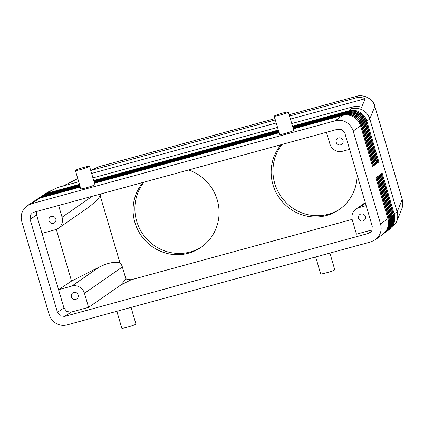<?xml version="1.0" encoding="UTF-8"?>
<svg xmlns="http://www.w3.org/2000/svg" width="424" height="424" viewBox="0 0 424 424"><rect width="100%" height="100%" fill="white"/><g stroke="black" fill="none" stroke-linecap="round" stroke-linejoin="round"><path stroke-width="0.64" d="M36.538 199.587L41.112 197.377L80.173 186.708M80.147 186.629L41.335 197.229L37.079 199.211M388.252 230.322L392.311 225.69C394.135 222.203 394.511 218.508 393.446 214.613L381.425 173.771L382.188 173.22L394.203 214.056C395.29 217.936 394.924 221.619 393.117 225.102L388.676 230.004M389.121 229.691L391.84 227.709L395.963 223.024L396.694 221.476C397.919 218.349 398.072 215.159 397.15 211.905L369.797 118.964L374.848 106.466L402.201 199.407C403.123 202.661 402.97 205.847 401.745 208.974L396.694 221.476M47.61 193.074L50.663 191.049L48.076 192.035L43.55 194.923L47.61 193.074L79.484 184.366M78.716 181.748L57.717 187.482L48.076 192.035M63.229 185.977L77.793 178.615M90.752 170.496L275.335 119.939M90.741 170.464L98.548 166.839A7.362 1.733 -105.3 0 1 98.675 166.78L274.948 118.625M289.157 114.745L356.764 96.275A7.362 1.733 74.7 0 0 356.632 96.338C360.511 95.315 364.232 95.76 367.799 97.668C371.297 99.688 373.65 102.619 374.848 106.466A7.362 0.594 163.6 0 0 374.853 106.429A7.362 0.594 163.6 0 1 374.853 106.424L402.206 199.365A7.362 0.594 163.6 0 1 402.201 199.407L397.15 211.905L393.361 214.327M371.583 231.107L368.392 233.439L370.2 232.569L371.811 230.72L372.256 226.294L344.903 133.359L342.115 129.813L337.721 129.235L33.957 212.212L32.356 212.938L30.539 214.931L30.093 219.356L36.596 215.048L36.665 211.475M289.544 116.054L356.001 97.902C359.117 97.085 362.154 97.356 365.128 98.707L361.677 107.24C358.556 106.26 355.439 106.186 352.323 107.007L291.749 123.554M352.323 107.007L351.581 108.846C355.46 107.823 359.181 108.263 362.748 110.166C366.246 112.185 368.599 115.116 369.797 118.964L366.85 121.116L378.871 161.952L378.028 162.222M293.074 128.043L345.274 113.807C348.83 113.091 352.233 113.648 355.471 115.476C358.911 117.543 361.232 120.496 362.425 124.349L374.445 165.185L373.682 165.742L361.661 124.905C360.448 121.047 358.116 118.105 354.665 116.07C351.348 114.252 347.887 113.727 344.277 114.491L293.185 128.43M293.212 128.509L344.166 114.613C347.722 113.897 351.125 114.459 354.363 116.287C357.808 118.349 360.124 121.306 361.317 125.16L373.337 165.996L372.574 166.553L360.554 125.711C359.34 121.858 357.008 118.911 353.558 116.876C350.24 115.063 346.779 114.533 343.17 115.296L293.323 128.901M342.528 115.455L335.236 120.782C339.041 119.812 342.698 120.299 346.212 122.239C349.668 124.296 351.989 127.248 353.187 131.096L360.554 125.711M375.399 239.708L382.718 234.366L386.773 229.734C388.596 226.241 388.978 222.552 387.912 218.652L380.54 224.031C381.616 227.911 381.245 231.599 379.427 235.097L375.399 239.708L370.878 241.887L67.114 324.869C63.309 325.839 59.651 325.351 56.138 323.411C52.687 321.355 50.361 318.403 49.163 314.56L21.809 221.619C20.734 217.74 21.105 214.051 22.922 210.553L27.465 205.582L31.471 203.764L40.036 198.093L36.056 199.895L27.465 205.582M43.062 195.268L43.55 194.929M37.853 198.718L42.411 196.519L80.035 186.242M80.009 186.157L42.633 196.37L38.51 198.268M292.936 127.576L346.376 112.996C349.938 112.281 353.34 112.842 356.579 114.671C360.018 116.733 362.334 119.69 363.532 123.543L375.547 164.38L374.79 164.931L362.769 124.094C361.555 120.241 359.223 117.294 355.773 115.259C352.455 113.441 348.989 112.917 345.385 113.68L293.048 127.963M39.156 197.854L43.709 195.655L79.898 185.77M79.871 185.691L43.937 195.506L39.814 197.404M292.799 127.105L347.484 112.19C351.046 111.475 354.448 112.031 357.686 113.86C361.126 115.922 363.442 118.879 364.64 122.732L376.655 163.569L375.897 164.125L363.877 123.289C362.663 119.43 360.331 116.483 356.881 114.454C353.563 112.636 350.097 112.111 346.493 112.874L292.91 127.492M40.46 196.99L45.013 194.796L79.76 185.304M79.733 185.224L45.236 194.648L41.117 196.54M292.661 126.638L348.592 111.38C352.153 110.664 355.551 111.221 358.794 113.054C362.234 115.116 364.55 118.073 365.742 121.927L377.763 162.763L377.005 163.314L364.985 122.478C363.771 118.625 361.439 115.678 357.989 113.643C354.671 111.825 351.204 111.3 347.601 112.063L292.772 127.025M41.764 196.127L46.311 193.932L79.622 184.832M79.595 184.753L46.534 193.784L42.421 195.681M292.523 126.172L349.699 110.569C353.261 109.858 356.658 110.415 359.902 112.243C363.341 114.305 365.658 117.263 366.85 121.116L366.007 121.386M378.871 161.952L378.113 162.509L366.092 121.672C364.879 117.814 362.546 114.867 359.096 112.837C355.773 111.019 352.312 110.489 348.708 111.252L292.634 126.559M387.912 218.652L375.892 177.815L376.65 177.258L388.67 218.1C389.751 221.98 389.391 225.658 387.578 229.14L383.142 234.043M383.826 233.555L387.881 228.923C389.704 225.436 390.085 221.741 389.015 217.846L377 177.009L377.757 176.453L389.778 217.289C390.859 221.169 390.499 224.853 388.686 228.335L384.25 233.237M384.69 232.924L388.988 228.112C390.811 224.625 391.193 220.931 390.122 217.035L378.107 176.198L378.865 175.642L390.886 216.478C391.967 220.363 391.601 224.042 389.794 227.524L385.358 232.426M386.041 231.939L390.096 227.306C391.919 223.819 392.301 220.125 391.23 216.229L379.215 175.388L379.973 174.836L391.993 215.673C393.075 219.553 392.709 223.236 390.901 226.718L386.465 231.621M386.905 231.308L391.204 226.496C393.027 223.008 393.403 219.314 392.338 215.418L380.317 174.582L381.081 174.026L393.101 214.862C394.182 218.747 393.817 222.425 392.009 225.907L387.573 230.81M116.838 311.285L121.821 328.208A7.362 0.594 -16.4 0 0 128.207 326.941A7.362 0.594 -16.4 0 0 135.786 324.243A7.362 0.594 -16.4 0 0 135.945 324.047L131.048 307.405M315.668 256.971L320.645 273.893A7.362 0.594 -16.4 0 0 327.036 272.627A7.362 0.594 -16.4 0 0 334.616 269.929A7.362 0.594 -16.4 0 0 334.774 269.733L329.877 253.086M89.528 166.33L94.918 184.636A7.362 0.594 163.6 0 1 94.753 184.832A7.362 0.594 163.6 0 1 87.18 187.53A7.362 0.594 163.6 0 1 80.788 188.797L75.398 170.49A7.362 0.594 -16.4 0 0 81.79 169.224A7.362 0.594 -16.4 0 0 89.369 166.526A7.362 0.594 -16.4 0 0 89.528 166.33A7.362 0.594 -16.4 0 0 83.136 167.597A7.362 0.594 -16.4 0 0 75.562 170.3A7.362 0.594 -16.4 0 0 75.398 170.49M288.357 112.016L293.742 130.322A7.362 0.594 163.6 0 1 293.583 130.518A7.362 0.594 163.6 0 1 286.009 133.215A7.362 0.594 163.6 0 1 279.617 134.482L274.227 116.176A7.362 0.594 -16.4 0 0 280.619 114.909A7.362 0.594 -16.4 0 0 288.198 112.212A7.362 0.594 -16.4 0 0 288.357 112.016A7.362 0.594 -16.4 0 0 281.965 113.282A7.362 0.594 -16.4 0 0 274.386 115.98A7.362 0.594 -16.4 0 0 274.227 116.176M125.785 278.557L125.186 279.973L120.771 285.023L88.595 307.342L71.131 312.112L66.738 311.529L63.95 307.988L41.981 233.354L55.306 229.713A10.309 9.985 55.3 0 0 58.279 228.329L89.496 206.674L97.085 200.133L100.228 195.814L119.902 262.668A10.309 9.985 -124.7 0 1 122.366 266.956L125.785 278.557L126.707 279.204L131.159 279.771L352.143 219.404M63.95 307.988L57.447 312.292L60.24 315.838L64.628 316.421L71.131 312.112M92.236 196.291L62.068 217.215A10.309 9.985 55.3 0 1 61.289 224.959A10.309 9.985 55.3 0 1 58.279 228.329M56.318 229.379L71.534 281.075L99.232 267.072C105.173 264.12 110.547 262.509 115.365 262.233L119.902 262.668M99.232 267.072L71.884 286.041A10.309 9.985 55.3 0 1 79.569 287.064A10.309 9.985 55.3 0 1 84.45 293.26L122.366 266.956M349.604 149.322L342.502 151.262A10.309 9.985 55.3 0 1 334.817 150.239A10.309 9.985 55.3 0 1 329.936 144.043L326.48 132.304M372.187 229.872L356.462 234.165L352.317 220.083A10.309 9.985 55.3 0 1 353.097 212.339A10.309 9.985 55.3 0 1 356.107 208.974A10.309 9.985 55.3 0 1 359.08 207.585L365.451 203.17M78.18 294.971A3.625 3.509 55.3 0 1 76.85 298.878A3.625 3.509 55.3 0 1 71.391 296.827A3.625 3.509 55.3 0 1 72.721 292.92A3.625 3.509 55.3 0 1 78.18 294.971M343 140.477A3.625 3.509 55.3 0 1 341.665 144.377A3.625 3.509 55.3 0 1 336.206 142.332A3.625 3.509 55.3 0 1 337.536 138.425A3.625 3.509 55.3 0 1 343 140.477M55.804 218.927A3.625 3.509 55.3 0 1 54.468 222.833A3.625 3.509 55.3 0 1 49.009 220.787A3.625 3.509 55.3 0 1 50.339 216.881A3.625 3.509 55.3 0 1 55.804 218.927M365.377 216.516A3.625 3.509 55.3 0 1 364.046 220.422A3.625 3.509 55.3 0 1 358.587 218.371A3.625 3.509 55.3 0 1 359.918 214.47A3.625 3.509 55.3 0 1 365.377 216.516M188.542 169.987A43.932 42.548 55.3 0 1 217.263 199.958A43.932 42.548 55.3 0 1 201.114 247.303A43.932 42.548 55.3 0 1 134.885 222.462A43.932 42.548 55.3 0 1 143.005 182.426M144.006 182.15A43.932 42.548 -124.7 0 0 136.692 221.206A43.932 42.548 -124.7 0 0 202.004 246.667M357.151 174.974A43.932 42.548 55.3 0 1 339.189 209.589A43.932 42.548 55.3 0 1 272.961 184.742A43.932 42.548 55.3 0 1 281.08 144.706M282.082 144.43A43.932 42.548 -124.7 0 0 274.768 183.491A43.932 42.548 -124.7 0 0 340.08 208.947M349.238 149.418A43.932 42.548 55.3 0 1 349.943 150.478M366.177 205.645L359.08 207.585M100.414 194.059A10.309 9.985 55.3 0 1 100.228 195.814M71.884 286.041L58.56 289.682L71.534 281.075M88.595 307.342L84.45 293.26M62.068 217.215L58.613 205.476M41.981 233.354L36.596 215.048M368.392 233.439L64.628 316.421M57.447 312.292L30.093 219.356M278.425 130.438L93.805 180.873M93.693 180.486L278.314 130.051M380.54 224.031L353.187 131.096M93.831 180.953L278.451 130.518M377.763 162.763L376.92 163.033M278.563 130.905L93.943 181.339M93.969 181.419L278.589 130.99M376.655 163.569L375.812 163.839M278.701 131.376L94.08 181.811M94.107 181.891L278.727 131.456M375.547 164.38L374.705 164.65M278.838 131.843L94.218 182.278M94.245 182.357L278.865 131.922M374.445 165.185L373.597 165.455M278.976 132.315L94.356 182.744M277.54 127.433L92.925 177.868M94.382 182.829L279.003 132.394M373.337 165.996L372.489 166.266M279.114 132.781L94.494 183.216M80.284 187.095L40.036 198.093M335.236 120.782L31.471 203.764M91.616 173.421L276.236 122.987M290.445 119.107L365.128 98.707M50.663 191.049L57.717 187.482M92.559 169.87L98.548 166.839L274.959 118.651M289.168 114.766L356.632 96.338L356.001 97.902M351.581 108.846L348.979 110.749M120.771 285.023L131.159 279.771M393.446 214.613L392.253 215.132M392.338 215.418L391.145 215.943M391.23 216.229L390.043 216.749M390.122 217.035L388.935 217.56M389.015 217.846L387.828 218.365M349.699 110.569L349.779 111.056M45.951 193.646L45.993 193.943M364.9 122.197L366.092 121.672M363.792 123.002L364.985 122.478M362.684 123.813L363.877 123.289M361.577 124.619L362.769 124.094M360.469 125.43L361.661 124.905M348.592 111.38L348.671 111.867M44.838 194.431L44.886 194.749M347.484 112.19L347.563 112.673M43.725 195.215L43.778 195.549M346.376 112.996L346.456 113.484M42.617 196.005L42.67 196.36M41.51 196.8L41.563 197.165M345.274 113.807L345.348 114.295M40.397 197.595L40.46 197.976M344.166 114.613L344.24 115.1M38.372 198.358L38.669 198.162M39.665 197.499L39.973 197.293M40.958 196.641L41.276 196.429M42.252 195.782L42.585 195.565M356.107 208.974L365.287 202.608M402.206 199.375L402.758 202.418M356.759 96.28C362.621 93.985 373.549 98.75 374.853 106.429M98.638 166.791L96.73 167.464"/></g></svg>
